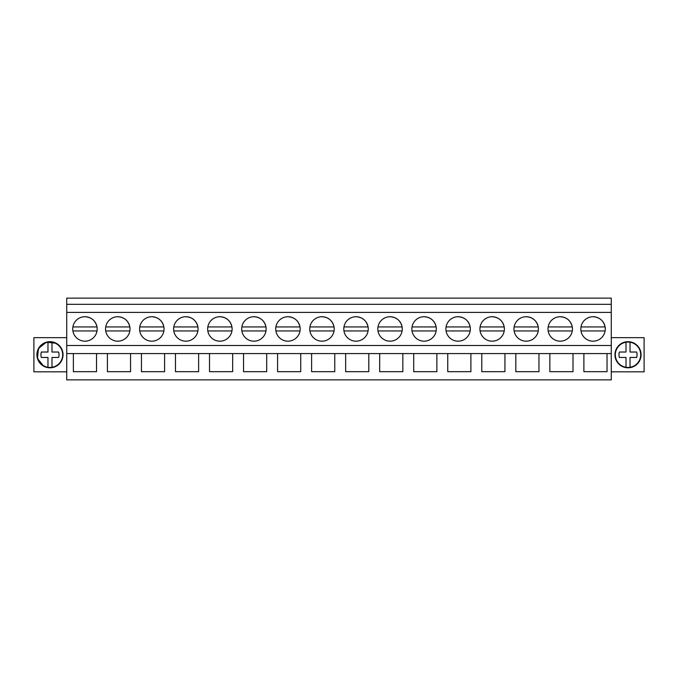 <?xml version="1.0" encoding="UTF-8"?>
<svg xmlns="http://www.w3.org/2000/svg" width="678" height="678" viewBox="0 0 678 678"><rect width="100%" height="100%" fill="white"/><g stroke="black" fill="none" stroke-linecap="round" stroke-linejoin="round"><path stroke-width="1.02" d="M66.732 379.866L66.732 298.134L611.268 298.134L611.268 379.866L66.732 379.866M66.732 353.569L73.377 353.569L73.377 371.68L96.522 371.68L96.522 353.569L107.412 353.569L107.412 371.68L130.557 371.68L130.557 353.569L141.448 353.569L141.448 371.68L164.593 371.68L164.593 353.569L175.475 353.569L175.475 371.68L198.629 371.68L198.629 353.569L209.51 353.569L209.51 371.68L232.664 371.68L232.664 353.569L243.546 353.569L243.546 371.68L266.691 371.68L266.691 353.569L277.582 353.569L277.582 371.68L300.727 371.68L300.727 353.569L311.617 353.569L311.617 371.68L334.762 371.68L334.762 353.569L345.653 353.569L345.653 371.68L368.798 371.68L368.798 353.569L379.68 353.569L379.68 371.68L402.834 371.68L402.834 353.569L413.716 353.569L413.716 371.68L436.861 371.68L436.861 353.569L447.751 353.569L447.751 371.68L470.896 371.68L470.896 353.569L481.787 353.569L481.787 371.68L504.932 371.68L504.932 353.569L515.822 353.569L515.822 371.68L538.968 371.68L538.968 353.569L549.85 353.569L549.85 371.68L573.003 371.68L573.003 353.569L611.268 353.569M583.885 353.569L583.885 371.68L607.039 371.68L607.039 353.569M73.377 353.569L96.522 353.569M107.412 353.569L130.557 353.569M141.448 353.569L164.593 353.569M175.475 353.569L198.629 353.569M209.51 353.569L232.664 353.569M243.546 353.569L266.691 353.569M277.582 353.569L300.727 353.569M311.617 353.569L334.762 353.569M345.653 353.569L368.798 353.569M379.68 353.569L402.834 353.569M413.716 353.569L436.861 353.569M447.751 353.569L470.896 353.569M481.787 353.569L504.932 353.569M515.822 353.569L538.968 353.569M549.85 353.569L573.003 353.569M66.732 345.492L611.268 345.492M66.732 312.405L611.268 312.405M84.953 316.728A12.229 12.229 0 0 1 97.174 328.949A12.229 12.229 0 0 1 84.953 341.178A12.229 12.229 0 0 1 72.724 328.949A12.229 12.229 0 0 1 84.953 316.728C91.454 317.202 95.471 320.601 97.013 326.94L72.893 326.94M458.116 341.178A12.229 12.229 0 0 1 445.895 328.949A12.229 12.229 0 0 1 458.116 316.728A12.229 12.229 0 0 1 470.346 328.949A12.229 12.229 0 0 1 458.116 341.178M492.152 341.178A12.229 12.229 0 0 1 479.922 328.949A12.229 12.229 0 0 1 492.152 316.728A12.229 12.229 0 0 1 504.381 328.949A12.229 12.229 0 0 1 492.152 341.178M253.911 341.178A12.229 12.229 0 0 1 241.69 328.949A12.229 12.229 0 0 1 253.911 316.728A12.229 12.229 0 0 1 266.14 328.949A12.229 12.229 0 0 1 253.911 341.178M185.848 316.728A12.229 12.229 0 0 1 198.078 328.949A12.229 12.229 0 0 1 185.848 341.178A12.229 12.229 0 0 1 173.619 328.949A12.229 12.229 0 0 1 185.848 316.728C192.349 317.202 196.366 320.601 197.908 326.94L173.788 326.94M219.884 316.728A12.229 12.229 0 0 1 232.105 328.949A12.229 12.229 0 0 1 219.884 341.178A12.229 12.229 0 0 1 207.654 328.949A12.229 12.229 0 0 1 219.884 316.728C226.384 317.202 230.401 320.601 231.944 326.94L207.824 326.94M117.777 341.178A12.229 12.229 0 0 1 105.556 328.949A12.229 12.229 0 0 1 117.777 316.728A12.229 12.229 0 0 1 130.007 328.949A12.229 12.229 0 0 1 117.777 341.178M151.813 316.728A12.229 12.229 0 0 1 164.042 328.949A12.229 12.229 0 0 1 151.813 341.178A12.229 12.229 0 0 1 139.583 328.949A12.229 12.229 0 0 1 151.813 316.728C158.313 317.202 162.339 320.601 163.873 326.94L139.753 326.94M356.018 316.728A12.229 12.229 0 0 1 368.247 328.949A12.229 12.229 0 0 1 356.018 341.178A12.229 12.229 0 0 1 343.788 328.949A12.229 12.229 0 0 1 356.018 316.728C362.518 317.202 366.544 320.601 368.078 326.94L343.958 326.94M321.982 316.728A12.229 12.229 0 0 1 334.212 328.949A12.229 12.229 0 0 1 321.982 341.178A12.229 12.229 0 0 1 309.753 328.949A12.229 12.229 0 0 1 321.982 316.728C328.483 317.202 332.508 320.601 334.042 326.94L309.922 326.94M287.947 316.728A12.229 12.229 0 0 1 300.176 328.949A12.229 12.229 0 0 1 287.947 341.178A12.229 12.229 0 0 1 275.726 328.949A12.229 12.229 0 0 1 287.947 316.728C294.455 317.202 298.473 320.601 300.007 326.94L275.887 326.94M390.053 316.728A12.229 12.229 0 0 1 402.274 328.949A12.229 12.229 0 0 1 390.053 341.178A12.229 12.229 0 0 1 377.824 328.949A12.229 12.229 0 0 1 390.053 316.728C396.554 317.202 400.571 320.601 402.113 326.94L377.993 326.94M560.223 316.728A12.229 12.229 0 0 1 572.444 328.949A12.229 12.229 0 0 1 560.223 341.178A12.229 12.229 0 0 1 547.994 328.949A12.229 12.229 0 0 1 560.223 316.728C566.723 317.202 570.74 320.601 572.283 326.94L548.163 326.94M526.187 316.728A12.229 12.229 0 0 1 538.417 328.949A12.229 12.229 0 0 1 526.187 341.178A12.229 12.229 0 0 1 513.958 328.949A12.229 12.229 0 0 1 526.187 316.728C532.688 317.202 536.713 320.601 538.247 326.94L514.127 326.94M424.089 316.728A12.229 12.229 0 0 1 436.31 328.949A12.229 12.229 0 0 1 424.089 341.178A12.229 12.229 0 0 1 411.86 328.949A12.229 12.229 0 0 1 424.089 316.728C430.589 317.202 434.606 320.601 436.149 326.94L412.021 326.94M593.047 341.178A12.229 12.229 0 0 1 580.826 328.949A12.229 12.229 0 0 1 593.047 316.728A12.229 12.229 0 0 1 605.276 328.949A12.229 12.229 0 0 1 593.047 341.178M66.732 304.329L611.268 304.329M66.732 337.661L33.9 337.661L33.9 371.832L66.732 371.832M43.714 366.213A13.068 13.068 0 0 0 61.444 361.01A13.068 13.068 0 0 0 56.24 343.28A13.068 13.068 0 0 0 38.51 348.484A13.068 13.068 0 0 0 43.714 366.213L37.451 358.45L38.485 348.534M611.268 337.661L644.1 337.661L644.1 371.832L611.268 371.832M56.24 343.28L46.333 342.204L38.544 348.433M621.76 343.28A13.068 13.068 0 0 0 616.556 361.01A13.068 13.068 0 0 0 634.286 366.213A13.068 13.068 0 0 0 639.49 348.484A13.068 13.068 0 0 0 621.76 343.28M72.893 330.957L97.013 330.957M580.987 326.94L605.107 326.94C603.573 320.601 599.555 317.202 593.047 316.728M580.987 330.957L605.107 330.957M105.717 326.94L129.837 326.94C128.303 320.601 124.277 317.202 117.777 316.728M105.717 330.957L129.837 330.957M139.753 330.957L163.873 330.957M173.788 330.957L197.908 330.957M207.824 330.957L231.944 330.957M241.851 326.94L265.979 326.94C264.437 320.601 260.42 317.202 253.911 316.728M241.851 330.957L265.979 330.957M275.887 330.957L300.007 330.957M309.922 330.957L334.042 330.957M343.958 330.957L368.078 330.957M377.993 330.957L402.113 330.957M412.021 330.957L436.149 330.957M446.056 326.94L470.176 326.94C468.642 320.601 464.625 317.202 458.116 316.728M446.056 330.957L470.176 330.957M480.092 326.94L504.212 326.94C502.678 320.601 498.652 317.202 492.152 316.728M480.092 330.957L504.212 330.957M514.127 330.957L538.247 330.957M548.163 330.957L572.283 330.957M61.122 360.832A12.696 12.696 0 0 0 47.969 342.212C43.934 342.949 40.892 345.102 38.841 348.661A12.696 12.696 0 0 0 51.986 367.281A12.696 12.696 0 0 0 61.122 360.832M51.986 342.212L51.986 352.026L58.605 352.026A9.043 9.043 0 0 1 58.605 357.467L51.986 357.467L51.986 367.281M47.969 367.281L47.969 357.467L41.358 357.467A9.043 9.043 0 0 1 41.358 352.026L47.969 352.026L47.969 342.212M51.986 352.026L58.605 352.026M47.969 357.467L41.358 357.467M639.159 360.832A12.696 12.696 0 0 0 626.014 342.212C621.972 342.949 618.929 345.102 616.878 348.661A12.696 12.696 0 0 0 630.032 367.281A12.696 12.696 0 0 0 639.159 360.832M630.032 342.212L630.032 352.026L636.642 352.026A9.043 9.043 0 0 1 636.642 357.467L630.032 357.467L630.032 367.281M626.014 367.281L626.014 357.467L619.395 357.467A9.043 9.043 0 0 1 619.395 352.026L626.014 352.026L626.014 342.212M630.032 352.026L636.642 352.026M626.014 357.467L619.395 357.467"/></g></svg>
